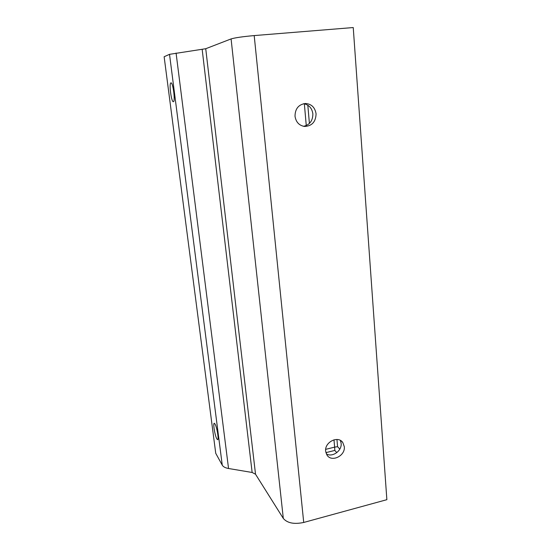 <?xml version="1.0" encoding="UTF-8"?>
<svg xmlns="http://www.w3.org/2000/svg" width="551" height="551" viewBox="0 0 551 551"><rect width="100%" height="100%" fill="white"/><g stroke="black" fill="none" stroke-linecap="round" stroke-linejoin="round"><path stroke-width="0.83" d="M295.019 116.233C295.977 122.17 299.179 125.58 304.634 126.461C311.983 126.041 315.799 121.826 316.074 113.83C315 107.362 311.432 103.912 305.364 103.492C298.566 104.518 295.116 108.767 295.019 116.233M303.629 103.698C308.925 104.724 312.004 108.113 312.865 113.857C312.837 120.717 309.731 124.87 303.546 126.31M325.662 451.269L326.936 454.995C331.454 462.716 345.553 455.87 344.292 446.647L342.812 442.563C338.121 435.256 324.374 442.171 325.662 451.269M340.346 440.421L341.131 443.314C342.123 450.773 332.274 457.798 326.309 453.831M170.934 82.877L170.968 82.87C173.021 82.168 175.535 102.025 173.365 101.708L173.365 101.708C171.34 102.362 168.826 82.987 170.934 82.877M214.952 423.912C216.894 426.832 219.119 440.166 217.583 439.677L216.894 438.975C214.938 435.869 212.789 422.858 214.298 423.278L214.952 423.912M169.522 54.329L205.737 48.722L231.089 38.921C235.077 37.716 242.777 36.607 254.197 35.581L353.239 27.55L386.864 499.681L303.718 522.458C294.131 524.462 287.326 523.119 283.31 518.443L255.526 474.225L252.144 472.476L228.548 468.502C225.318 467.916 223.217 466.807 222.26 465.168L215.737 453.301L164.136 56.732L169.522 54.329L222.26 465.168M339.822 449.106L337.577 446.689L334.629 447.137L334.808 450.429L336.813 452.626M254.197 35.581L303.718 522.458M176.079 53.054L228.548 468.502M202.169 49.404L252.144 472.476M205.737 48.722L255.526 474.225M231.089 38.921L283.31 518.443M333.982 439.808L334.629 447.137L325.689 449.347M304.352 103.808L306.266 125.559M325.903 452.64L334.808 450.429M337.577 446.689L336.95 439.484M309.407 123.438L307.816 105.2M341.462 441.151L342.812 442.563M304.999 103.505L305.364 103.492"/></g></svg>
